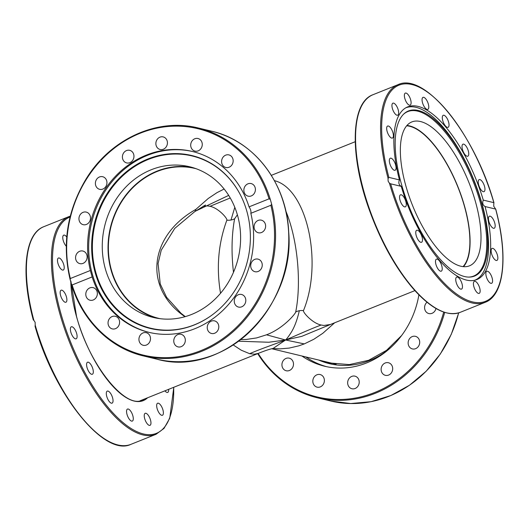 <?xml version="1.0" encoding="UTF-8"?>
<svg xmlns="http://www.w3.org/2000/svg" width="529" height="529" viewBox="0 0 529 529"><rect width="100%" height="100%" fill="white"/><g stroke="black" fill="none" stroke-linecap="round" stroke-linejoin="round"><path stroke-width="0.79" d="M325.765 326.433L330.466 324.469L323.953 325.467L321.149 325.024C310.305 328.998 294.402 336.332 285.581 339.995C287.187 338.362 289.184 335.624 291.572 331.795C294.713 326.538 297.298 319.516 299.328 310.735A12.339 9.291 15 0 0 295.704 311.991C295.638 313.565 283.372 328.496 266.517 334.811L256.611 337.925L246.283 339.453L240.788 339.592M321.149 325.024C312.414 323.292 302.76 312.289 303.467 310.602A12.339 9.291 15 0 0 299.328 310.735M272.726 348.518L280.139 348.862L289.231 348.082L298.865 345.827L304.287 343.903L285.581 339.995L301.742 336.365L328.119 325.441M304.287 343.903L313.776 339.301L322.842 333.27L334.665 322.783M233.243 344.961L241.178 350.172L249.648 353.689C260.308 349.041 276.687 343.433 285.581 339.995L273.076 348.452M249.648 353.689L254.449 354.205L258.225 353.425C264.434 350.899 269.254 349.266 272.68 348.525M266.517 334.811L285.581 339.995L268.798 342.243L238.632 341.218M234.797 207.322L231.001 220.018A12.339 9.297 15.1 0 0 234.618 218.768L237.382 214.814M230.247 197.972L210.02 206.303C218.378 207.97 227.582 218.477 226.868 220.157A12.339 9.297 15.1 0 0 231.001 220.018M228.68 195.386L195.029 211.362A12.339 5.118 57.3 0 1 194.579 211.745L205.503 204.981M203.156 206.191L207.593 205.907L210.02 206.303M224.144 189.032L217.035 192.616L208.254 198.474L195.796 209.424A12.339 5.118 57.3 0 1 195.029 211.362M233.481 272.303C231.246 252.829 231.629 234.988 234.618 218.768M226.868 220.157C218.325 243.294 216.216 267.661 220.547 293.264M195.796 209.424C148.656 236.053 143.379 288.365 184.985 316.706M406.629 125.809A77.122 30.279 -111.8 0 1 428.86 139.173A77.122 30.279 -111.8 0 1 464.991 208.327A77.122 30.279 -111.8 0 1 463.073 266.596M160.102 318.689A77.122 68.327 103.5 0 1 159.156 318.465A77.122 68.327 103.5 0 1 111.374 269.883A77.122 68.327 103.5 0 1 127.787 193.237A77.122 68.327 103.5 0 1 195.254 168.506A77.122 68.327 103.5 0 1 196.199 168.744M303.467 310.602C323.345 262.41 306.813 188.483 274.419 180.653M285.819 211.051C297.457 238.877 301.695 282.162 295.704 311.991M271.701 348.73L333.019 363.489A80.21 71.058 -76.5 0 0 336.14 364.157M127 414.366A6.48 2.546 -111.8 0 1 127.509 409.056A6.48 2.546 -111.8 0 1 132.283 414.121A6.48 2.546 -111.8 0 1 132.329 421.077A6.48 2.546 -111.8 0 1 127 414.366M145.548 420.985A6.48 2.546 -111.8 0 1 145.191 413.308A6.48 2.546 -111.8 0 1 149.958 418.379A6.48 2.546 -111.8 0 1 150.011 425.336A6.48 2.546 -111.8 0 1 145.548 420.985M106.329 394.165A6.48 2.546 -111.8 0 1 107.261 391.116A6.48 2.546 -111.8 0 1 112.036 396.181A6.48 2.546 -111.8 0 1 112.082 403.144A6.48 2.546 -111.8 0 1 108.604 400.612A6.48 2.546 -111.8 0 1 106.329 394.165M86.69 363.469A6.48 2.546 -111.8 0 1 87.536 362.233A6.48 2.546 -111.8 0 1 92.304 367.298A6.48 2.546 -111.8 0 1 92.357 374.254A6.48 2.546 -111.8 0 1 88.277 370.69A6.48 2.546 -111.8 0 1 86.69 363.469M71.065 326.948A6.48 2.546 -111.8 0 1 71.329 326.796A6.48 2.546 -111.8 0 1 76.103 331.868A6.48 2.546 -111.8 0 1 76.15 338.818A6.48 2.546 -111.8 0 1 71.527 334.11A6.48 2.546 -111.8 0 1 71.065 326.948M61.833 290.163A6.48 2.546 -111.8 0 1 66.191 296.088A6.48 2.546 -111.8 0 1 65.933 302.224A6.48 2.546 -111.8 0 1 61.166 297.159A6.48 2.546 -111.8 0 1 61.113 290.196A6.48 2.546 -111.8 0 1 61.833 290.163M60.405 258.714A6.48 2.546 -111.8 0 1 63.87 265.095A6.48 2.546 -111.8 0 1 63.262 270.041A6.48 2.546 -111.8 0 1 58.488 264.976A6.48 2.546 -111.8 0 1 58.441 258.02A6.48 2.546 -111.8 0 1 60.405 258.714M66.251 246.177A6.48 2.546 -111.8 0 1 63.044 239.816A6.48 2.546 -111.8 0 1 63.718 235.154A6.48 2.546 -111.8 0 1 66.733 237.012M168.645 389.344A6.48 2.546 -111.8 0 1 167.713 392.399A6.48 2.546 -111.8 0 1 165.742 391.698A6.48 2.546 -111.8 0 1 164.929 390.832M159.156 413.03A6.48 2.546 -111.8 0 1 157.616 403.237A6.48 2.546 -111.8 0 1 162.383 408.302A6.48 2.546 -111.8 0 1 162.436 415.265A6.48 2.546 -111.8 0 1 159.156 413.03M35.218 325.17L35.046 326.234C54.037 394.449 104.352 457.446 131.02 444.307A117.226 46.023 -111.8 0 1 35.218 325.17L35.119 322.267L33.882 320.395A117.226 46.023 -111.8 0 1 43.781 226.696L68.796 216.665A117.226 46.023 68.2 0 0 60.233 315.139A117.226 46.023 68.2 0 0 156.042 434.276L164.01 428.404L169.723 418.287L173.796 387.281M33.882 320.395L33.281 319.913C20.644 273.367 24.671 233.732 43.781 226.696M156.2 318.074A77.505 68.664 103.5 0 1 110.449 227.417A77.505 68.664 103.5 0 1 192.444 167.508M237.6 215.574A77.505 68.664 103.5 0 1 221.102 292.597A77.505 68.664 103.5 0 1 153.298 317.453A77.505 68.664 103.5 0 1 104.676 226.028A77.505 68.664 103.5 0 1 189.574 166.741A77.505 68.664 103.5 0 1 237.6 215.574M70.231 279.702L70.331 278.519L90.36 270.484L92.152 276.925L72.129 284.952L71.567 284.476L70.046 279.246C61.853 243.975 67.19 210.568 86.048 179.04C110.488 138.843 157.417 117.491 198.382 128.011A117.226 103.856 -76.5 0 1 270.326 199.486L271.661 204.26L270.868 205.278L250.845 213.306C251.229 211.355 250.634 209.206 249.047 206.865L269.069 198.838L270.326 199.486M270.868 205.278A116.453 103.168 103.5 0 1 200.947 350.588A116.453 103.168 103.5 0 1 72.129 284.952L71.567 284.476M149.376 332.45A93.011 82.398 103.5 0 1 88.68 248.372A93.011 82.398 103.5 0 1 147.452 155.354A93.011 82.398 103.5 0 1 192.913 151.605M90.36 270.484A93.011 82.398 103.5 0 1 146.361 155.09A93.011 82.398 103.5 0 1 192.364 151.473A93.011 82.398 103.5 0 1 249.047 206.865M250.845 213.306A93.011 82.398 103.5 0 1 229.123 303.778A93.011 82.398 103.5 0 1 148.834 332.324A93.011 82.398 103.5 0 1 92.152 276.925M139.61 336.279A6.48 5.74 103.5 0 1 146.229 332.688A6.48 5.74 103.5 0 1 149.819 341.694A6.48 5.74 103.5 0 1 143.194 345.285A6.48 5.74 103.5 0 1 139.61 336.279M110.144 317.863A6.48 5.74 103.5 0 1 115.335 316.302A6.48 5.74 103.5 0 1 119.475 320.898A6.48 5.74 103.5 0 1 117.498 327.339A6.48 5.74 103.5 0 1 112.307 328.899A6.48 5.74 103.5 0 1 108.167 324.297A6.48 5.74 103.5 0 1 110.144 317.863M89.884 287.882A6.48 5.74 103.5 0 1 93.091 287.624A6.48 5.74 103.5 0 1 97.356 293.469A6.48 5.74 103.5 0 1 93.263 299.969A6.48 5.74 103.5 0 1 90.056 300.221A6.48 5.74 103.5 0 1 85.791 294.382A6.48 5.74 103.5 0 1 89.884 287.882M259.289 232.899A6.48 5.74 103.5 0 1 258.331 232.76A6.48 5.74 103.5 0 1 254.158 225.658A6.48 5.74 103.5 0 1 260.4 220.031A6.48 5.74 103.5 0 1 261.366 220.163A6.48 5.74 103.5 0 1 265.532 227.272A6.48 5.74 103.5 0 1 259.289 232.899M253.761 271.251A6.48 5.74 103.5 0 1 251.096 263.369A6.48 5.74 103.5 0 1 257.987 259.111A6.48 5.74 103.5 0 1 259.19 259.567A6.48 5.74 103.5 0 1 261.848 267.443A6.48 5.74 103.5 0 1 254.958 271.708A6.48 5.74 103.5 0 1 253.761 271.251M235.57 305.134A6.48 5.74 103.5 0 1 235.174 297.582A6.48 5.74 103.5 0 1 241.548 294.474A6.48 5.74 103.5 0 1 244.497 296.412A6.48 5.74 103.5 0 1 244.887 303.963A6.48 5.74 103.5 0 1 238.519 307.071A6.48 5.74 103.5 0 1 235.57 305.134M173.79 340.326A6.48 5.74 103.5 0 1 181.063 334.295A6.48 5.74 103.5 0 1 185.302 340.861A6.48 5.74 103.5 0 1 178.035 346.892A6.48 5.74 103.5 0 1 173.79 340.326M207.487 329.388A6.48 5.74 103.5 0 1 208.869 322.954A6.48 5.74 103.5 0 1 214.536 320.878A6.48 5.74 103.5 0 1 218.55 324.958A6.48 5.74 103.5 0 1 217.168 331.392A6.48 5.74 103.5 0 1 211.501 333.475A6.48 5.74 103.5 0 1 207.487 329.388M80.798 263.766A6.48 5.74 103.5 0 1 79.833 263.627A6.48 5.74 103.5 0 1 75.667 256.519A6.48 5.74 103.5 0 1 81.909 250.898A6.48 5.74 103.5 0 1 82.874 251.03A6.48 5.74 103.5 0 1 87.04 258.139A6.48 5.74 103.5 0 1 80.798 263.766M82.008 224.23A6.48 5.74 103.5 0 1 79.35 216.348A6.48 5.74 103.5 0 1 86.24 212.089A6.48 5.74 103.5 0 1 87.444 212.546A6.48 5.74 103.5 0 1 90.102 220.421A6.48 5.74 103.5 0 1 83.212 224.686A6.48 5.74 103.5 0 1 82.008 224.23M96.701 187.385A6.48 5.74 103.5 0 1 96.311 179.827A6.48 5.74 103.5 0 1 102.686 176.719A6.48 5.74 103.5 0 1 105.628 178.657A6.48 5.74 103.5 0 1 106.025 186.208A6.48 5.74 103.5 0 1 99.65 189.322A6.48 5.74 103.5 0 1 96.701 187.385M122.649 158.839A6.48 5.74 103.5 0 1 124.031 152.398A6.48 5.74 103.5 0 1 129.698 150.322A6.48 5.74 103.5 0 1 133.711 154.402A6.48 5.74 103.5 0 1 132.329 160.842A6.48 5.74 103.5 0 1 126.662 162.919A6.48 5.74 103.5 0 1 122.649 158.839M155.896 142.936A6.48 5.74 103.5 0 1 163.17 136.899A6.48 5.74 103.5 0 1 167.409 143.465A6.48 5.74 103.5 0 1 160.135 149.495A6.48 5.74 103.5 0 1 155.896 142.936M191.379 142.096A6.48 5.74 103.5 0 1 198.005 138.505A6.48 5.74 103.5 0 1 201.589 147.512A6.48 5.74 103.5 0 1 194.97 151.102A6.48 5.74 103.5 0 1 191.379 142.096M223.701 156.458A6.48 5.74 103.5 0 1 228.892 154.898A6.48 5.74 103.5 0 1 233.031 159.493A6.48 5.74 103.5 0 1 231.054 165.934A6.48 5.74 103.5 0 1 225.863 167.495A6.48 5.74 103.5 0 1 221.724 162.892A6.48 5.74 103.5 0 1 223.701 156.458M247.942 183.821A6.48 5.74 103.5 0 1 251.143 183.57A6.48 5.74 103.5 0 1 255.408 189.415A6.48 5.74 103.5 0 1 251.315 195.915A6.48 5.74 103.5 0 1 248.114 196.166A6.48 5.74 103.5 0 1 243.849 190.321A6.48 5.74 103.5 0 1 247.942 183.821M147.842 159.004A88.925 78.781 103.5 0 1 239.22 192.668A88.925 78.781 103.5 0 1 209.305 316.957A88.925 78.781 103.5 0 1 97.911 280.846A88.925 78.781 103.5 0 1 147.842 159.004M209.438 316.864A88.588 78.477 103.5 0 1 98.573 280.72A88.588 78.477 103.5 0 1 148.351 159.421A88.588 78.477 103.5 0 1 239.3 192.814M327.768 362.226A80.441 71.263 -76.5 0 0 331.478 363.337M406.913 125.479A77.505 30.431 -111.8 0 1 409.552 125.909A77.505 30.431 -111.8 0 1 459.086 189.713A77.505 30.431 -111.8 0 1 463.51 266.642M420.482 121.531A77.505 30.431 -111.8 0 1 472.569 192.397A77.505 30.431 -111.8 0 1 469.527 265.809A77.505 30.431 -111.8 0 1 412.435 205.199A77.505 30.431 -111.8 0 1 411.833 121.928A77.505 30.431 -111.8 0 1 420.482 121.531M405.756 107.83A92.853 36.455 -111.8 0 1 474.083 180.475A92.853 36.455 -111.8 0 1 474.857 280.205M468.674 277.097A88.588 34.775 68.2 0 0 472.959 180.925A88.588 34.775 68.2 0 0 403.422 114.35M401.372 183.9A88.925 34.907 -111.8 0 1 403.746 114.039A88.925 34.907 -111.8 0 1 473.872 180.561A88.925 34.907 -111.8 0 1 469.124 277.103A88.925 34.907 -111.8 0 1 401.372 183.9M435.975 308.48A6.48 5.74 103.5 0 1 428.847 313.565A6.48 5.74 103.5 0 1 427.65 313.108A6.48 5.74 103.5 0 1 427.009 302.231M418.386 338.269A6.48 5.74 103.5 0 1 418.776 345.821A6.48 5.74 103.5 0 1 412.408 348.928A6.48 5.74 103.5 0 1 409.459 346.991A6.48 5.74 103.5 0 1 409.062 339.439A6.48 5.74 103.5 0 1 415.437 336.332A6.48 5.74 103.5 0 1 418.386 338.269M392.439 366.815A6.48 5.74 103.5 0 1 391.057 373.256A6.48 5.74 103.5 0 1 385.39 375.332A6.48 5.74 103.5 0 1 381.376 371.252A6.48 5.74 103.5 0 1 382.758 364.812A6.48 5.74 103.5 0 1 388.425 362.735A6.48 5.74 103.5 0 1 392.439 366.815M359.191 382.718A6.48 5.74 103.5 0 1 351.924 388.749A6.48 5.74 103.5 0 1 347.679 382.189A6.48 5.74 103.5 0 1 354.952 376.152A6.48 5.74 103.5 0 1 359.191 382.718M323.708 383.551A6.48 5.74 103.5 0 1 317.083 387.142A6.48 5.74 103.5 0 1 313.499 378.136A6.48 5.74 103.5 0 1 320.118 374.545A6.48 5.74 103.5 0 1 323.708 383.551M291.386 369.196A6.48 5.74 103.5 0 1 286.196 370.756A6.48 5.74 103.5 0 1 282.056 366.154A6.48 5.74 103.5 0 1 284.033 359.72A6.48 5.74 103.5 0 1 289.224 358.159A6.48 5.74 103.5 0 1 293.364 362.755A6.48 5.74 103.5 0 1 291.386 369.196M326.624 366.683A84.832 75.158 103.5 0 1 305.881 356.956M418.889 294.832A84.832 75.158 103.5 0 1 324.627 366.233A84.832 75.158 103.5 0 1 301.914 356.004M399.448 179.926A93.011 36.514 -111.8 0 1 407.647 106.904A93.011 36.514 -111.8 0 1 483.275 200.107L493.848 202.653L493.742 206.237L495.647 209.087L485.073 206.541A93.011 36.514 -111.8 0 1 476.867 279.563A93.011 36.514 -111.8 0 1 401.246 186.367L390.666 183.821L389.417 183.166L388.154 181.282L388.015 178.67L388.868 177.38L399.448 179.926C398.271 182.763 398.873 184.905 401.246 186.367M485.073 206.541C482.772 205.1 482.17 202.957 483.275 200.107M388.868 177.38A116.453 45.719 -111.8 0 1 411.912 84.547A116.453 45.719 -111.8 0 1 493.848 202.653L493.954 202.766C474.963 134.558 424.655 71.554 397.98 84.693A117.226 46.023 68.2 0 0 388.081 178.392M389.417 183.166A117.226 46.023 68.2 0 0 485.219 302.304C504.329 295.268 508.356 255.633 495.719 209.087L495.647 209.087A116.453 45.719 -111.8 0 1 472.602 301.927A116.453 45.719 -111.8 0 1 390.666 183.821M474.731 289.013A6.48 2.546 -111.8 0 1 474.374 281.335A6.48 2.546 -111.8 0 1 479.142 286.407A6.48 2.546 -111.8 0 1 479.195 293.364A6.48 2.546 -111.8 0 1 474.731 289.013M488.333 281.058A6.48 2.546 -111.8 0 1 486.799 271.265A6.48 2.546 -111.8 0 1 491.567 276.33A6.48 2.546 -111.8 0 1 491.62 283.293A6.48 2.546 -111.8 0 1 488.333 281.058M494.926 259.726A6.48 2.546 -111.8 0 1 491.467 253.345A6.48 2.546 -111.8 0 1 492.076 248.399A6.48 2.546 -111.8 0 1 496.843 253.464A6.48 2.546 -111.8 0 1 496.896 260.427A6.48 2.546 -111.8 0 1 494.926 259.726M493.497 228.277A6.48 2.546 -111.8 0 1 489.146 222.352A6.48 2.546 -111.8 0 1 489.398 216.216A6.48 2.546 -111.8 0 1 494.172 221.281A6.48 2.546 -111.8 0 1 494.225 228.244A6.48 2.546 -111.8 0 1 493.497 228.277M400.241 194.976A6.48 2.546 -111.8 0 1 400.513 194.817A6.48 2.546 -111.8 0 1 405.287 199.889A6.48 2.546 -111.8 0 1 405.326 206.846A6.48 2.546 -111.8 0 1 400.711 202.138A6.48 2.546 -111.8 0 1 400.241 194.976M415.867 231.497A6.48 2.546 -111.8 0 1 416.72 230.26A6.48 2.546 -111.8 0 1 421.487 235.326A6.48 2.546 -111.8 0 1 421.54 242.282A6.48 2.546 -111.8 0 1 417.46 238.711A6.48 2.546 -111.8 0 1 415.867 231.497M435.512 262.192A6.48 2.546 -111.8 0 1 436.445 259.144A6.48 2.546 -111.8 0 1 441.219 264.209A6.48 2.546 -111.8 0 1 441.265 271.172A6.48 2.546 -111.8 0 1 437.787 268.639A6.48 2.546 -111.8 0 1 435.512 262.192M456.177 282.393A6.48 2.546 -111.8 0 1 456.692 277.084A6.48 2.546 -111.8 0 1 461.46 282.149A6.48 2.546 -111.8 0 1 461.513 289.105A6.48 2.546 -111.8 0 1 456.177 282.393M391.017 158.191A6.48 2.546 -111.8 0 1 395.368 164.116A6.48 2.546 -111.8 0 1 395.117 170.252A6.48 2.546 -111.8 0 1 390.342 165.187A6.48 2.546 -111.8 0 1 390.296 158.224A6.48 2.546 -111.8 0 1 391.017 158.191M389.589 126.742A6.48 2.546 -111.8 0 1 393.047 133.123A6.48 2.546 -111.8 0 1 392.445 138.069A6.48 2.546 -111.8 0 1 387.671 133.004A6.48 2.546 -111.8 0 1 387.618 126.047A6.48 2.546 -111.8 0 1 389.589 126.742M396.181 105.41A6.48 2.546 -111.8 0 1 397.722 115.203A6.48 2.546 -111.8 0 1 392.948 110.138A6.48 2.546 -111.8 0 1 392.902 103.175A6.48 2.546 -111.8 0 1 396.181 105.41M409.79 97.455A6.48 2.546 -111.8 0 1 410.147 105.132A6.48 2.546 -111.8 0 1 405.373 100.067A6.48 2.546 -111.8 0 1 405.326 93.104A6.48 2.546 -111.8 0 1 409.79 97.455M428.338 104.081A6.48 2.546 -111.8 0 1 427.829 109.391A6.48 2.546 -111.8 0 1 423.055 104.319A6.48 2.546 -111.8 0 1 423.008 97.362A6.48 2.546 -111.8 0 1 428.338 104.081M449.009 124.275A6.48 2.546 -111.8 0 1 448.07 127.324A6.48 2.546 -111.8 0 1 443.302 122.259A6.48 2.546 -111.8 0 1 443.249 115.296A6.48 2.546 -111.8 0 1 446.727 117.828A6.48 2.546 -111.8 0 1 449.009 124.275M468.648 154.971A6.48 2.546 -111.8 0 1 467.801 156.214A6.48 2.546 -111.8 0 1 463.027 151.142A6.48 2.546 -111.8 0 1 462.974 144.186A6.48 2.546 -111.8 0 1 467.061 147.756A6.48 2.546 -111.8 0 1 468.648 154.971M484.273 191.491A6.48 2.546 -111.8 0 1 484.002 191.65A6.48 2.546 -111.8 0 1 479.234 186.578A6.48 2.546 -111.8 0 1 479.188 179.622A6.48 2.546 -111.8 0 1 483.81 184.33A6.48 2.546 -111.8 0 1 484.273 191.491M144.483 399.025A80.441 31.581 -111.8 0 1 142.354 400.136C125.333 409.373 88.971 364.362 76.54 316.448L70.899 281.197M70.787 280.906A81.208 31.879 68.2 0 0 76.454 316.395A81.208 31.879 68.2 0 0 147.558 397.795M173.691 387.321A116.453 45.719 -111.8 0 1 90.968 383.141A116.453 45.719 -111.8 0 1 70.053 216.996M71.719 284.972A117.226 103.856 -76.5 0 0 143.511 355.951A117.226 103.856 -76.5 0 0 245.271 319.311A117.226 103.856 -76.5 0 0 271.661 204.26M156.729 359.131C222.577 378.03 295.447 307.653 288.689 231.854C286.718 183.298 254.118 140.694 211.6 131.192A117.226 103.856 103.5 0 1 284.88 207.441A117.226 103.856 103.5 0 1 258.483 322.492A117.226 103.856 103.5 0 1 156.729 359.131L143.511 355.951C110.164 348.227 82.233 320.574 71.6 284.807M70.331 278.519A116.453 103.168 103.5 0 1 140.251 133.209A116.453 103.168 103.5 0 1 269.069 198.838M401.571 335.571L386.507 350.357L368.647 360.275L349.332 364.593L329.977 363A80.441 71.263 103.5 0 1 324.78 361.505M318.723 360.051A81.208 71.944 -76.5 0 0 390.812 347.52M257.716 353.63A117.226 103.856 -76.5 0 0 317.4 397.808A117.226 103.856 -76.5 0 0 444.704 312.401M458.636 312.884A117.226 103.856 103.5 0 1 330.618 400.989L317.4 397.808L299.791 391.632L283.63 381.984L269.44 369.189L257.676 353.65M443.719 312.077A116.453 103.168 103.5 0 1 359.429 397.226A116.453 103.168 103.5 0 1 258.172 353.451M485.219 302.304L460.204 312.335A117.226 46.023 -111.8 0 1 363.066 188.417A117.226 46.023 -111.8 0 1 372.958 94.724L397.98 84.693M185.295 316.62L181.024 313.294L166.602 297.291L160.241 283.987L158.078 263.548L161.233 250.197L174.742 228.409L194.579 211.745M330.466 324.469L414.901 290.613M271.324 175.35L355.204 141.719M140.099 400.784L258.225 353.425M68.796 216.665L70.264 216.143M156.042 434.276L131.02 444.307M211.6 131.192L198.382 128.011M458.736 312.857L451.27 334.341L440.287 354.046L426.195 371.219L409.532 385.211L390.918 395.5L371.054 401.69L350.701 403.541L330.618 400.989M460.204 312.335C446.992 316.838 431.446 309.095 413.559 289.118C395.513 268.15 380.649 241.422 368.958 208.929C349.438 154.673 350.734 102.533 372.958 94.724"/></g></svg>
